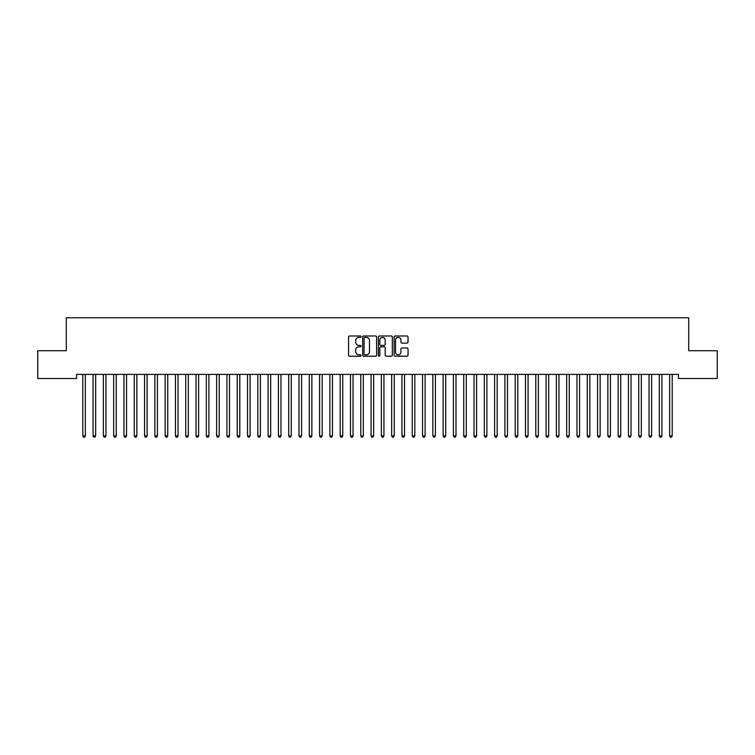 <?xml version="1.0" encoding="UTF-8"?>
<svg xmlns="http://www.w3.org/2000/svg" width="755" height="755" viewBox="0 0 755 755"><rect width="100%" height="100%" fill="white"/><g stroke="black" fill="none" stroke-linecap="round" stroke-linejoin="round"><path stroke-width="1.13" d="M361.032 336.692A0.708 0.708 0 0 0 360.324 335.984L349.584 335.984A1.01 1.01 0 0 0 348.574 336.994L348.574 355.18A1.01 1.01 0 0 0 349.584 356.19L360.324 356.19A0.708 0.708 0 0 0 361.032 355.482A0.708 0.708 0 0 0 360.324 354.784L358.927 354.784A3.237 3.237 0 0 1 355.699 351.547L355.699 350.027A3.237 3.237 0 0 1 358.927 346.8L360.324 346.8A0.708 0.708 0 0 0 361.032 346.092A0.708 0.708 0 0 0 360.324 345.384L358.927 345.384A3.237 3.237 0 0 1 355.699 342.147L355.699 340.628A3.237 3.237 0 0 1 358.927 337.4L360.324 337.4A0.708 0.708 0 0 0 361.032 336.692M407.03 343.11A1.01 1.01 0 0 0 408.04 342.1L408.04 336.994A1.01 1.01 0 0 0 407.03 335.984L395.11 335.984A1.01 1.01 0 0 0 394.101 336.994L394.101 355.18A1.01 1.01 0 0 0 395.11 356.19L407.03 356.19A1.01 1.01 0 0 0 408.04 355.18L408.04 349.018A1.01 1.01 0 0 0 407.03 348.008L401.934 348.008A1.01 1.01 0 0 0 400.924 349.018L400.924 352.075A2.699 2.699 0 0 1 398.215 354.784A2.699 2.699 0 0 1 395.516 352.075L395.516 340.099A2.699 2.699 0 0 1 398.215 337.4A2.699 2.699 0 0 1 400.924 340.099L400.924 342.1A1.01 1.01 0 0 0 401.934 343.11L407.03 343.11M678.434 374.405L76.566 374.405L76.566 378.519L37.75 378.519L37.75 350.726L66.27 350.726L66.27 317.78L688.73 317.78L688.73 350.726L717.25 350.726L717.25 378.519L678.434 378.519L678.434 374.405M376.613 336.994A1.01 1.01 0 0 0 375.603 335.984L363.683 335.984A1.01 1.01 0 0 0 362.674 336.994L362.674 355.18A1.01 1.01 0 0 0 363.683 356.19L375.603 356.19A1.01 1.01 0 0 0 376.613 355.18L376.613 336.994M379.397 335.984L391.316 335.984A1.01 1.01 0 0 1 392.326 336.994L392.326 355.18A1.01 1.01 0 0 1 391.316 356.19L386.22 356.19A1.01 1.01 0 0 1 385.201 355.18L385.201 347.81A1.01 1.01 0 0 0 384.191 346.8L380.813 346.8A1.01 1.01 0 0 0 379.803 347.81L379.803 355.482A0.708 0.708 0 0 1 379.095 356.19A0.708 0.708 0 0 1 378.387 355.482L378.387 336.994A1.01 1.01 0 0 1 379.397 335.984M364.788 337.4A0.708 0.708 0 0 0 364.089 338.108L364.089 354.076A0.708 0.708 0 0 0 364.788 354.784L366.26 354.784A3.237 3.237 0 0 0 369.488 351.547L369.488 340.628A3.237 3.237 0 0 0 366.26 337.4L364.788 337.4M385.201 340.156A2.699 2.699 0 0 0 382.502 337.447A2.699 2.699 0 0 0 379.803 340.156L379.803 344.374A1.01 1.01 0 0 0 380.813 345.384L384.191 345.384A1.01 1.01 0 0 0 385.201 344.374L385.201 340.156M85.362 374.933A1.029 1.029 -179.6 0 1 85.438 374.555A1.029 1.029 179.6 0 0 85.362 374.933L85.362 435.89L82.795 435.89L82.795 374.933A1.029 1.029 179.6 0 0 82.72 374.555A1.029 1.029 -179.6 0 1 82.795 374.933M85.362 435.89L84.598 437.22L83.569 437.22L82.795 435.89M95.659 374.933A1.029 1.029 -179.6 0 1 95.734 374.555A1.029 1.029 179.6 0 0 95.659 374.933L95.659 435.89L93.091 435.89L93.091 374.933A1.029 1.029 179.6 0 0 93.016 374.555A1.029 1.029 -179.6 0 1 93.091 374.933M105.955 374.933A1.029 1.029 -179.6 0 1 106.03 374.555A1.029 1.029 179.6 0 0 105.955 374.933L105.955 435.89L103.388 435.89L103.388 374.933A1.029 1.029 179.6 0 0 103.312 374.555A1.029 1.029 -179.6 0 1 103.388 374.933M95.659 435.89L94.894 437.22L93.856 437.22L93.091 435.89M105.955 435.89L105.181 437.22L104.152 437.22L103.388 435.89M116.251 374.933A1.029 1.029 -179.6 0 1 116.327 374.555A1.029 1.029 179.6 0 0 116.251 374.933L116.251 435.89L113.675 435.89L113.675 374.933A1.029 1.029 179.6 0 0 113.609 374.555A1.029 1.029 -179.6 0 1 113.675 374.933M126.547 374.933A1.029 1.029 -179.6 0 1 126.623 374.555A1.029 1.029 179.6 0 0 126.547 374.933L126.547 435.89L123.971 435.89L123.971 374.933A1.029 1.029 179.6 0 0 123.895 374.555A1.029 1.029 -179.6 0 1 123.971 374.933M116.251 435.89L115.477 437.22L114.449 437.22L113.675 435.89M126.547 435.89L125.774 437.22L124.745 437.22L123.971 435.89M136.844 374.933A1.029 1.029 -179.6 0 1 136.919 374.555A1.029 1.029 179.6 0 0 136.844 374.933L136.844 435.89L134.267 435.89L134.267 374.933A1.029 1.029 179.6 0 0 134.192 374.555A1.029 1.029 -179.6 0 1 134.267 374.933M136.844 435.89L136.07 437.22L135.041 437.22L134.267 435.89M147.14 374.933A1.029 1.029 -179.6 0 1 147.216 374.555A1.029 1.029 179.6 0 0 147.14 374.933L147.14 435.89L144.564 435.89L144.564 374.933A1.029 1.029 179.6 0 0 144.488 374.555A1.029 1.029 -179.6 0 1 144.564 374.933M147.14 435.89L146.366 437.22L145.338 437.22L144.564 435.89M157.436 374.933A1.029 1.029 -179.6 0 1 157.512 374.555A1.029 1.029 179.6 0 0 157.436 374.933L157.436 435.89L154.86 435.89L154.86 374.933A1.029 1.029 179.6 0 0 154.784 374.555A1.029 1.029 -179.6 0 1 154.86 374.933M167.733 374.933A1.029 1.029 -179.6 0 1 167.808 374.555A1.029 1.029 179.6 0 0 167.733 374.933L167.733 435.89L165.156 435.89L165.156 374.933A1.029 1.029 179.6 0 0 165.081 374.555A1.029 1.029 -179.6 0 1 165.156 374.933M178.029 374.933A1.029 1.029 -179.6 0 1 178.105 374.555A1.029 1.029 179.6 0 0 178.029 374.933L178.029 435.89L175.453 435.89L175.453 374.933A1.029 1.029 179.6 0 0 175.377 374.555A1.029 1.029 -179.6 0 1 175.453 374.933M188.325 374.933A1.029 1.029 -179.6 0 1 188.391 374.555A1.029 1.029 179.6 0 0 188.325 374.933L188.325 435.89L185.749 435.89L185.749 374.933A1.029 1.029 179.6 0 0 185.673 374.555A1.029 1.029 -179.6 0 1 185.749 374.933M198.612 374.933A1.029 1.029 -179.6 0 1 198.688 374.555A1.029 1.029 179.6 0 0 198.612 374.933L198.612 435.89L196.045 435.89L196.045 374.933A1.029 1.029 179.6 0 0 195.97 374.555A1.029 1.029 -179.6 0 1 196.045 374.933M208.909 374.933A1.029 1.029 -179.6 0 1 208.984 374.555A1.029 1.029 179.6 0 0 208.909 374.933L208.909 435.89L206.341 435.89L206.341 374.933A1.029 1.029 179.6 0 0 206.266 374.555A1.029 1.029 -179.6 0 1 206.341 374.933M219.205 374.933A1.029 1.029 -179.6 0 1 219.28 374.555A1.029 1.029 179.6 0 0 219.205 374.933L219.205 435.89L216.638 435.89L216.638 374.933A1.029 1.029 179.6 0 0 216.562 374.555A1.029 1.029 -179.6 0 1 216.638 374.933M229.501 374.933A1.029 1.029 -179.6 0 1 229.577 374.555A1.029 1.029 179.6 0 0 229.501 374.933L229.501 435.89L226.925 435.89L226.925 374.933A1.029 1.029 179.6 0 0 226.859 374.555A1.029 1.029 -179.6 0 1 226.925 374.933M239.797 374.933A1.029 1.029 -179.6 0 1 239.873 374.555A1.029 1.029 179.6 0 0 239.797 374.933L239.797 435.89L237.221 435.89L237.221 374.933A1.029 1.029 179.6 0 0 237.145 374.555A1.029 1.029 -179.6 0 1 237.221 374.933M157.436 435.89L156.662 437.22L155.634 437.22L154.86 435.89M167.733 435.89L166.959 437.22L165.93 437.22L165.156 435.89M178.029 435.89L177.255 437.22L176.226 437.22L175.453 435.89M188.325 435.89L187.551 437.22L186.523 437.22L185.749 435.89M198.612 435.89L197.848 437.22L196.819 437.22L196.045 435.89M208.909 435.89L208.144 437.22L207.106 437.22L206.341 435.89M219.205 435.89L218.431 437.22L217.402 437.22L216.638 435.89M229.501 435.89L228.727 437.22L227.699 437.22L226.925 435.89M239.797 435.89L239.024 437.22L237.995 437.22L237.221 435.89M250.094 374.933A1.029 1.029 -179.6 0 1 250.169 374.555A1.029 1.029 179.6 0 0 250.094 374.933L250.094 435.89L247.517 435.89L247.517 374.933A1.029 1.029 179.6 0 0 247.442 374.555A1.029 1.029 -179.6 0 1 247.517 374.933M250.094 435.89L249.32 437.22L248.291 437.22L247.517 435.89M260.39 374.933A1.029 1.029 -179.6 0 1 260.466 374.555A1.029 1.029 179.6 0 0 260.39 374.933L260.39 435.89L257.814 435.89L257.814 374.933A1.029 1.029 179.6 0 0 257.738 374.555A1.029 1.029 -179.6 0 1 257.814 374.933M260.39 435.89L259.616 437.22L258.587 437.22L257.814 435.89M270.686 374.933A1.029 1.029 -179.6 0 1 270.762 374.555A1.029 1.029 179.6 0 0 270.686 374.933L270.686 435.89L268.11 435.89L268.11 374.933A1.029 1.029 179.6 0 0 268.034 374.555A1.029 1.029 -179.6 0 1 268.11 374.933M270.686 435.89L269.912 437.22L268.884 437.22L268.11 435.89M280.983 374.933A1.029 1.029 -179.6 0 1 281.058 374.555A1.029 1.029 179.6 0 0 280.983 374.933L280.983 435.89L278.406 435.89L278.406 374.933A1.029 1.029 179.6 0 0 278.331 374.555A1.029 1.029 -179.6 0 1 278.406 374.933M280.983 435.89L280.209 437.22L279.18 437.22L278.406 435.89M291.279 374.933A1.029 1.029 -179.6 0 1 291.355 374.555A1.029 1.029 179.6 0 0 291.279 374.933L291.279 435.89L288.703 435.89L288.703 374.933A1.029 1.029 179.6 0 0 288.627 374.555A1.029 1.029 -179.6 0 1 288.703 374.933M291.279 435.89L290.505 437.22L289.476 437.22L288.703 435.89M301.575 374.933A1.029 1.029 -179.6 0 1 301.641 374.555A1.029 1.029 179.6 0 0 301.575 374.933L301.575 435.89L298.999 435.89L298.999 374.933A1.029 1.029 179.6 0 0 298.923 374.555A1.029 1.029 -179.6 0 1 298.999 374.933M301.575 435.89L300.801 437.22L299.773 437.22L298.999 435.89M311.862 374.933A1.029 1.029 -179.6 0 1 311.938 374.555A1.029 1.029 179.6 0 0 311.862 374.933L311.862 435.89L309.295 435.89L309.295 374.933A1.029 1.029 179.6 0 0 309.22 374.555A1.029 1.029 -179.6 0 1 309.295 374.933M311.862 435.89L311.098 437.22L310.069 437.22L309.295 435.89M322.159 374.933A1.029 1.029 -179.6 0 1 322.234 374.555A1.029 1.029 179.6 0 0 322.159 374.933L322.159 435.89L319.591 435.89L319.591 374.933A1.029 1.029 179.6 0 0 319.516 374.555A1.029 1.029 -179.6 0 1 319.591 374.933M322.159 435.89L321.394 437.22L320.356 437.22L319.591 435.89M332.455 374.933A1.029 1.029 -179.6 0 1 332.53 374.555A1.029 1.029 179.6 0 0 332.455 374.933L332.455 435.89L329.888 435.89L329.888 374.933A1.029 1.029 179.6 0 0 329.812 374.555A1.029 1.029 -179.6 0 1 329.888 374.933M332.455 435.89L331.681 437.22L330.652 437.22L329.888 435.89M342.751 374.933A1.029 1.029 -179.6 0 1 342.827 374.555A1.029 1.029 179.6 0 0 342.751 374.933L342.751 435.89L340.175 435.89L340.175 374.933A1.029 1.029 179.6 0 0 340.109 374.555A1.029 1.029 -179.6 0 1 340.175 374.933M342.751 435.89L341.977 437.22L340.949 437.22L340.175 435.89M353.047 374.933A1.029 1.029 -179.6 0 1 353.123 374.555A1.029 1.029 179.6 0 0 353.047 374.933L353.047 435.89L350.471 435.89L350.471 374.933A1.029 1.029 179.6 0 0 350.395 374.555A1.029 1.029 -179.6 0 1 350.471 374.933M353.047 435.89L352.274 437.22L351.245 437.22L350.471 435.89M363.344 374.933A1.029 1.029 -179.6 0 1 363.419 374.555A1.029 1.029 179.6 0 0 363.344 374.933L363.344 435.89L360.767 435.89L360.767 374.933A1.029 1.029 179.6 0 0 360.692 374.555A1.029 1.029 -179.6 0 1 360.767 374.933M363.344 435.89L362.57 437.22L361.541 437.22L360.767 435.89M373.64 374.933A1.029 1.029 -179.6 0 1 373.716 374.555A1.029 1.029 179.6 0 0 373.64 374.933L373.64 435.89L371.064 435.89L371.064 374.933A1.029 1.029 179.6 0 0 370.988 374.555A1.029 1.029 -179.6 0 1 371.064 374.933M373.64 435.89L372.866 437.22L371.837 437.22L371.064 435.89M383.936 374.933A1.029 1.029 -179.6 0 1 384.012 374.555A1.029 1.029 179.6 0 0 383.936 374.933L383.936 435.89L381.36 435.89L381.36 374.933A1.029 1.029 179.6 0 0 381.284 374.555A1.029 1.029 -179.6 0 1 381.36 374.933M383.936 435.89L383.162 437.22L382.134 437.22L381.36 435.89M394.233 374.933A1.029 1.029 -179.6 0 1 394.308 374.555A1.029 1.029 179.6 0 0 394.233 374.933L394.233 435.89L391.656 435.89L391.656 374.933A1.029 1.029 179.6 0 0 391.581 374.555A1.029 1.029 -179.6 0 1 391.656 374.933M394.233 435.89L393.459 437.22L392.43 437.22L391.656 435.89M404.529 374.933A1.029 1.029 -179.6 0 1 404.605 374.555A1.029 1.029 179.6 0 0 404.529 374.933L404.529 435.89L401.953 435.89L401.953 374.933A1.029 1.029 179.6 0 0 401.877 374.555A1.029 1.029 -179.6 0 1 401.953 374.933M404.529 435.89L403.755 437.22L402.726 437.22L401.953 435.89M414.825 374.933A1.029 1.029 -179.6 0 1 414.891 374.555A1.029 1.029 179.6 0 0 414.825 374.933L414.825 435.89L412.249 435.89L412.249 374.933A1.029 1.029 179.6 0 0 412.173 374.555A1.029 1.029 -179.6 0 1 412.249 374.933M414.825 435.89L414.051 437.22L413.023 437.22L412.249 435.89M425.112 374.933A1.029 1.029 -179.6 0 1 425.188 374.555A1.029 1.029 179.6 0 0 425.112 374.933L425.112 435.89L422.545 435.89L422.545 374.933A1.029 1.029 179.6 0 0 422.47 374.555A1.029 1.029 -179.6 0 1 422.545 374.933M425.112 435.89L424.348 437.22L423.319 437.22L422.545 435.89M435.409 374.933A1.029 1.029 -179.6 0 1 435.484 374.555A1.029 1.029 179.6 0 0 435.409 374.933L435.409 435.89L432.841 435.89L432.841 374.933A1.029 1.029 179.6 0 0 432.766 374.555A1.029 1.029 -179.6 0 1 432.841 374.933M435.409 435.89L434.644 437.22L433.606 437.22L432.841 435.89M445.705 374.933A1.029 1.029 -179.6 0 1 445.78 374.555A1.029 1.029 179.6 0 0 445.705 374.933L445.705 435.89L443.138 435.89L443.138 374.933A1.029 1.029 179.6 0 0 443.062 374.555A1.029 1.029 -179.6 0 1 443.138 374.933M445.705 435.89L444.931 437.22L443.902 437.22L443.138 435.89M456.001 374.933A1.029 1.029 -179.6 0 1 456.077 374.555A1.029 1.029 179.6 0 0 456.001 374.933L456.001 435.89L453.425 435.89L453.425 374.933A1.029 1.029 179.6 0 0 453.359 374.555A1.029 1.029 -179.6 0 1 453.425 374.933M456.001 435.89L455.227 437.22L454.199 437.22L453.425 435.89M466.297 374.933A1.029 1.029 -179.6 0 1 466.373 374.555A1.029 1.029 179.6 0 0 466.297 374.933L466.297 435.89L463.721 435.89L463.721 374.933A1.029 1.029 179.6 0 0 463.645 374.555A1.029 1.029 -179.6 0 1 463.721 374.933M466.297 435.89L465.524 437.22L464.495 437.22L463.721 435.89M476.594 374.933A1.029 1.029 -179.6 0 1 476.669 374.555A1.029 1.029 179.6 0 0 476.594 374.933L476.594 435.89L474.017 435.89L474.017 374.933A1.029 1.029 179.6 0 0 473.942 374.555A1.029 1.029 -179.6 0 1 474.017 374.933M476.594 435.89L475.82 437.22L474.791 437.22L474.017 435.89M486.89 374.933A1.029 1.029 -179.6 0 1 486.966 374.555A1.029 1.029 179.6 0 0 486.89 374.933L486.89 435.89L484.314 435.89L484.314 374.933A1.029 1.029 179.6 0 0 484.238 374.555A1.029 1.029 -179.6 0 1 484.314 374.933M486.89 435.89L486.116 437.22L485.087 437.22L484.314 435.89M497.186 374.933A1.029 1.029 -179.6 0 1 497.262 374.555A1.029 1.029 179.6 0 0 497.186 374.933L497.186 435.89L494.61 435.89L494.61 374.933A1.029 1.029 179.6 0 0 494.534 374.555A1.029 1.029 -179.6 0 1 494.61 374.933M497.186 435.89L496.412 437.22L495.384 437.22L494.61 435.89M507.483 374.933A1.029 1.029 -179.6 0 1 507.558 374.555A1.029 1.029 179.6 0 0 507.483 374.933L507.483 435.89L504.906 435.89L504.906 374.933A1.029 1.029 179.6 0 0 504.831 374.555A1.029 1.029 -179.6 0 1 504.906 374.933M507.483 435.89L506.709 437.22L505.68 437.22L504.906 435.89M517.779 374.933A1.029 1.029 -179.6 0 1 517.855 374.555A1.029 1.029 179.6 0 0 517.779 374.933L517.779 435.89L515.203 435.89L515.203 374.933A1.029 1.029 179.6 0 0 515.127 374.555A1.029 1.029 -179.6 0 1 515.203 374.933M517.779 435.89L517.005 437.22L515.976 437.22L515.203 435.89M528.075 374.933A1.029 1.029 -179.6 0 1 528.141 374.555A1.029 1.029 179.6 0 0 528.075 374.933L528.075 435.89L525.499 435.89L525.499 374.933A1.029 1.029 179.6 0 0 525.423 374.555A1.029 1.029 -179.6 0 1 525.499 374.933M528.075 435.89L527.301 437.22L526.273 437.22L525.499 435.89M538.362 374.933A1.029 1.029 -179.6 0 1 538.438 374.555A1.029 1.029 179.6 0 0 538.362 374.933L538.362 435.89L535.795 435.89L535.795 374.933A1.029 1.029 179.6 0 0 535.72 374.555A1.029 1.029 -179.6 0 1 535.795 374.933M538.362 435.89L537.598 437.22L536.569 437.22L535.795 435.89M548.659 374.933A1.029 1.029 -179.6 0 1 548.734 374.555A1.029 1.029 179.6 0 0 548.659 374.933L548.659 435.89L546.091 435.89L546.091 374.933A1.029 1.029 179.6 0 0 546.016 374.555A1.029 1.029 -179.6 0 1 546.091 374.933M548.659 435.89L547.894 437.22L546.856 437.22L546.091 435.89M558.955 374.933A1.029 1.029 -179.6 0 1 559.03 374.555A1.029 1.029 179.6 0 0 558.955 374.933L558.955 435.89L556.388 435.89L556.388 374.933A1.029 1.029 179.6 0 0 556.312 374.555A1.029 1.029 -179.6 0 1 556.388 374.933M558.955 435.89L558.181 437.22L557.152 437.22L556.388 435.89M569.251 374.933A1.029 1.029 -179.6 0 1 569.327 374.555A1.029 1.029 179.6 0 0 569.251 374.933L569.251 435.89L566.675 435.89L566.675 374.933A1.029 1.029 179.6 0 0 566.609 374.555A1.029 1.029 -179.6 0 1 566.675 374.933M569.251 435.89L568.477 437.22L567.449 437.22L566.675 435.89M579.547 374.933A1.029 1.029 -179.6 0 1 579.623 374.555A1.029 1.029 179.6 0 0 579.547 374.933L579.547 435.89L576.971 435.89L576.971 374.933A1.029 1.029 179.6 0 0 576.895 374.555A1.029 1.029 -179.6 0 1 576.971 374.933M579.547 435.89L578.774 437.22L577.745 437.22L576.971 435.89M589.844 374.933A1.029 1.029 -179.6 0 1 589.919 374.555A1.029 1.029 179.6 0 0 589.844 374.933L589.844 435.89L587.267 435.89L587.267 374.933A1.029 1.029 179.6 0 0 587.192 374.555A1.029 1.029 -179.6 0 1 587.267 374.933M589.844 435.89L589.07 437.22L588.041 437.22L587.267 435.89M600.14 374.933A1.029 1.029 -179.6 0 1 600.216 374.555A1.029 1.029 179.6 0 0 600.14 374.933L600.14 435.89L597.564 435.89L597.564 374.933A1.029 1.029 179.6 0 0 597.488 374.555A1.029 1.029 -179.6 0 1 597.564 374.933M600.14 435.89L599.366 437.22L598.337 437.22L597.564 435.89M610.436 374.933A1.029 1.029 -179.6 0 1 610.512 374.555A1.029 1.029 179.6 0 0 610.436 374.933L610.436 435.89L607.86 435.89L607.86 374.933A1.029 1.029 179.6 0 0 607.784 374.555A1.029 1.029 -179.6 0 1 607.86 374.933M610.436 435.89L609.663 437.22L608.634 437.22L607.86 435.89M620.733 374.933A1.029 1.029 -179.6 0 1 620.808 374.555A1.029 1.029 179.6 0 0 620.733 374.933L620.733 435.89L618.156 435.89L618.156 374.933A1.029 1.029 179.6 0 0 618.081 374.555A1.029 1.029 -179.6 0 1 618.156 374.933M620.733 435.89L619.959 437.22L618.93 437.22L618.156 435.89M631.029 374.933A1.029 1.029 -179.6 0 1 631.105 374.555A1.029 1.029 179.6 0 0 631.029 374.933L631.029 435.89L628.453 435.89L628.453 374.933A1.029 1.029 179.6 0 0 628.377 374.555A1.029 1.029 -179.6 0 1 628.453 374.933M631.029 435.89L630.255 437.22L629.226 437.22L628.453 435.89M641.325 374.933A1.029 1.029 -179.6 0 1 641.391 374.555A1.029 1.029 179.6 0 0 641.325 374.933L641.325 435.89L638.749 435.89L638.749 374.933A1.029 1.029 179.6 0 0 638.673 374.555A1.029 1.029 -179.6 0 1 638.749 374.933M641.325 435.89L640.551 437.22L639.523 437.22L638.749 435.89M651.612 374.933A1.029 1.029 -179.6 0 1 651.688 374.555A1.029 1.029 179.6 0 0 651.612 374.933L651.612 435.89L649.045 435.89L649.045 374.933A1.029 1.029 179.6 0 0 648.97 374.555A1.029 1.029 -179.6 0 1 649.045 374.933M651.612 435.89L650.848 437.22L649.819 437.22L649.045 435.89M661.909 374.933A1.029 1.029 -179.6 0 1 661.984 374.555A1.029 1.029 179.6 0 0 661.909 374.933L661.909 435.89L659.341 435.89L659.341 374.933A1.029 1.029 179.6 0 0 659.266 374.555A1.029 1.029 -179.6 0 1 659.341 374.933M661.909 435.89L661.144 437.22L660.106 437.22L659.341 435.89M672.205 374.933A1.029 1.029 -179.6 0 1 672.28 374.555A1.029 1.029 179.6 0 0 672.205 374.933L672.205 435.89L669.638 435.89L669.638 374.933A1.029 1.029 179.6 0 0 669.562 374.555A1.029 1.029 -179.6 0 1 669.638 374.933M672.205 435.89L671.431 437.22L670.402 437.22L669.638 435.89"/></g></svg>
